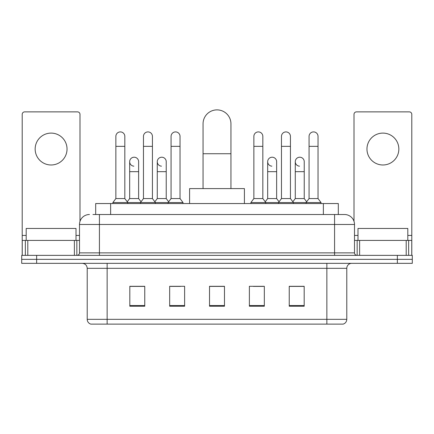 <?xml version="1.0" encoding="UTF-8"?>
<svg xmlns="http://www.w3.org/2000/svg" width="434" height="434" viewBox="0 0 434 434"><rect width="100%" height="100%" fill="white"/><g stroke="black" fill="none" stroke-linecap="round" stroke-linejoin="round"><path stroke-width="0.65" d="M95.692 214.51L95.692 203.546L338.308 203.546L338.308 214.51M93.174 214.51L341.053 214.51M92.947 214.51L99.424 214.51L99.424 224.476L79.493 224.476L79.493 252.87A2.49 2.49 0 0 1 77.002 255.36M89.458 214.51A9.966 9.966 0 0 0 79.493 224.476M344.542 214.51A9.966 9.966 0 0 1 354.507 224.476L334.576 224.476L334.576 214.51L344.39 214.51M354.507 224.476L354.507 252.87C354.654 254.384 355.484 255.214 356.998 255.36M36.646 255.36L21.7 255.36L21.7 259.348L36.646 259.348L21.7 259.348L21.7 263.335L36.646 263.335L36.646 259.348L397.354 259.348L36.646 259.348L36.646 255.36L397.354 255.36L397.354 259.348L412.3 259.348L397.354 259.348L397.354 263.335L36.646 263.335M397.354 263.335L412.3 263.335L412.3 255.36L397.354 255.36M346.782 319.332C346.647 321.719 345.453 323.314 343.196 324.117L326.856 324.117L326.856 319.332L346.782 319.332L346.782 268.315A4.98 4.98 0 0 1 351.768 263.335M326.856 324.117L90.804 324.117A4.98 4.98 0 0 1 87.218 319.332L87.218 268.315C86.919 265.288 85.259 263.628 82.232 263.335M304.185 306.23L304.185 286.299L289.239 286.299L289.239 306.23L304.185 306.23M264.328 306.23L264.328 286.299L249.382 286.299L249.382 306.23L264.328 306.23M144.761 306.23L144.761 286.299L129.815 286.299L129.815 306.23L144.761 306.23M184.618 306.23L184.618 286.299L169.672 286.299L169.672 306.23L184.618 306.23M224.476 306.23L224.476 286.299L209.524 286.299L209.524 306.23L224.476 306.23M87.218 319.332L107.144 319.332L107.144 324.117L100.406 324.117M317.894 324.117L116.106 324.117M294.773 286.402L290.937 286.402M170.567 286.402L180.533 286.402M142.965 286.402L139.13 286.402M253.369 286.402L263.335 286.402M224.476 286.402L209.524 286.402M144.761 286.402L129.815 286.402M304.185 286.402L289.239 286.402M76.004 240.414L76.004 228.458L26.186 228.458L26.186 240.414M51.093 133.102A15.944 15.944 0 0 0 35.154 149.041A15.944 15.944 0 0 0 51.093 164.985A15.944 15.944 0 0 0 67.037 149.041A15.944 15.944 0 0 0 51.093 133.102M74.388 255.36L74.388 240.414L27.803 240.414L27.803 255.36M79.992 221.362L79.992 114.37A2.49 2.49 0 0 0 77.502 111.874L24.689 111.874A2.49 2.49 0 0 0 22.199 114.37L22.199 240.414L27.803 240.414M74.388 240.414L79.493 240.414M22.199 255.36L22.199 240.414M203.052 188.6L203.052 123.836A13.948 13.948 0 0 1 217 109.883A13.948 13.948 0 0 1 230.948 123.836A13.948 13.948 0 0 0 217 109.883M230.948 188.6L230.948 123.836M244.402 203.546L244.402 188.6L189.598 188.6L189.598 203.546M115.862 146.356L124.829 146.356L124.829 198.566L115.862 198.566L115.862 136.39A4.486 4.486 0 0 1 120.63 131.914A4.486 4.486 0 0 1 124.829 136.39A4.486 4.486 0 0 0 120.63 131.914M115.862 198.566L112.873 202.553L112.873 203.546M124.829 198.566L127.818 202.553L112.873 202.553M143.464 198.566L143.464 146.356L152.432 146.356L152.432 198.566L143.464 198.566L140.475 202.553L127.818 202.553L127.818 203.546M143.464 146.356L143.464 136.39A4.486 4.486 0 0 1 148.227 131.914A4.486 4.486 0 0 1 152.432 136.39A4.486 4.486 0 0 0 148.227 131.914M152.432 198.566L155.421 202.553L140.475 202.553L140.475 203.546M171.067 198.566L171.067 146.356L180.034 146.356L180.034 198.566L171.067 198.566L168.077 202.553L155.421 202.553L155.421 203.546M171.067 146.356L171.067 136.39A4.486 4.486 0 0 1 175.83 131.914A4.486 4.486 0 0 1 180.034 136.39A4.486 4.486 0 0 0 175.83 131.914M180.034 198.566L183.023 202.553L168.077 202.553L168.077 203.546M183.023 202.553L183.023 203.546M253.868 146.356L262.836 146.356L262.836 198.566L253.868 198.566L253.868 136.39A4.486 4.486 0 0 1 258.631 131.914A4.486 4.486 0 0 1 262.836 136.39A4.486 4.486 0 0 0 258.631 131.914M253.868 198.566L250.879 202.553L250.879 203.546M262.836 198.566L265.825 202.553L250.879 202.553M281.471 198.566L281.471 146.356L290.438 146.356L290.438 198.566L281.471 198.566L278.482 202.553L265.825 202.553L265.825 203.546M281.471 146.356L281.471 136.39A4.486 4.486 0 0 1 286.234 131.914A4.486 4.486 0 0 1 290.438 136.39A4.486 4.486 0 0 0 286.234 131.914M290.438 198.566L293.427 202.553L278.482 202.553L278.482 203.546M309.068 198.566L309.068 146.356L318.035 146.356L318.035 198.566L309.068 198.566L306.079 202.553L293.427 202.553L293.427 203.546M309.068 146.356L309.068 136.39A4.486 4.486 0 0 1 313.836 131.914A4.486 4.486 0 0 1 318.035 136.39A4.486 4.486 0 0 0 313.836 131.914M318.035 198.566L321.03 202.553L306.079 202.553L306.079 203.546M321.03 202.553L321.03 203.546M133.867 166.173A4.486 4.486 0 0 1 129.663 161.698A4.486 4.486 0 0 1 134.426 157.222A4.486 4.486 0 0 1 138.63 161.698L138.63 171.663L129.663 171.663L129.663 161.698M138.63 171.663L138.63 198.566L129.663 198.566L129.663 171.663M129.663 198.566L127.249 201.788M138.63 198.566L141.045 201.788M161.464 166.173A4.486 4.486 0 0 1 157.265 161.698A4.486 4.486 0 0 1 162.028 157.222A4.486 4.486 0 0 1 166.233 161.698L166.233 171.663L157.265 171.663L157.265 161.698M166.233 171.663L166.233 198.566L157.265 198.566L157.265 171.663M157.265 198.566L154.846 201.788M166.233 198.566L168.647 201.788M271.868 166.173A4.486 4.486 0 0 1 267.669 161.698A4.486 4.486 0 0 1 272.433 157.222A4.486 4.486 0 0 1 276.637 161.698L276.637 171.663L267.669 171.663L267.669 161.698M276.637 171.663L276.637 198.566L267.669 198.566L267.669 171.663M267.669 198.566L265.25 201.788M276.637 198.566L279.051 201.788M299.471 166.173A4.486 4.486 0 0 1 295.272 161.698A4.486 4.486 0 0 1 300.035 157.222A4.486 4.486 0 0 1 304.239 161.698L304.239 171.663L295.272 171.663L295.272 161.698M304.239 171.663L304.239 198.566L295.272 198.566L295.272 171.663M295.272 198.566L292.852 201.788M304.239 198.566L306.654 201.788M382.907 133.102A15.944 15.944 0 0 0 366.963 149.041A15.944 15.944 0 0 0 382.907 164.985A15.944 15.944 0 0 0 398.846 149.041A15.944 15.944 0 0 0 382.907 133.102M406.197 255.36L406.197 240.414L359.612 240.414L359.612 255.36M411.801 255.36L411.801 240.414L411.801 255.36M406.197 240.414L411.801 240.414L411.801 114.37A2.49 2.49 0 0 0 409.311 111.874L356.498 111.874A2.49 2.49 0 0 0 354.008 114.37L354.008 221.362M354.507 240.414L359.612 240.414M407.814 240.414L407.814 228.458L357.996 228.458L357.996 240.414M110.637 214.51L110.637 203.546M323.363 214.51L323.363 203.546M99.424 255.36L99.424 252.87L354.507 252.87M79.493 252.87L99.424 252.87L99.424 224.476L334.576 224.476L334.576 255.36M326.856 263.335L326.856 268.315L87.218 268.315M346.782 268.315L326.856 268.315L326.856 319.332L107.144 319.332L107.144 263.335M224.476 305.536L209.524 305.536M184.618 305.536L169.672 305.536M144.761 305.536L129.815 305.536M264.328 305.536L249.382 305.536M304.185 305.536L289.239 305.536M79.493 235.434L76.004 235.434M26.186 235.434L22.199 235.434M76.84 240.414L76.84 255.36M22.237 240.414L22.237 255.36M25.351 255.36L25.351 240.414M203.052 153.728L230.948 153.728M411.801 235.434L407.814 235.434M357.996 235.434L354.507 235.434M411.763 255.36L411.763 240.414M408.649 240.414L408.649 255.36M357.16 255.36L357.16 240.414M124.829 146.356L124.829 136.39M152.432 146.356L152.432 136.39M180.034 146.356L180.034 136.39M262.836 146.356L262.836 136.39M290.438 146.356L290.438 136.39M318.035 146.356L318.035 136.39"/></g></svg>
